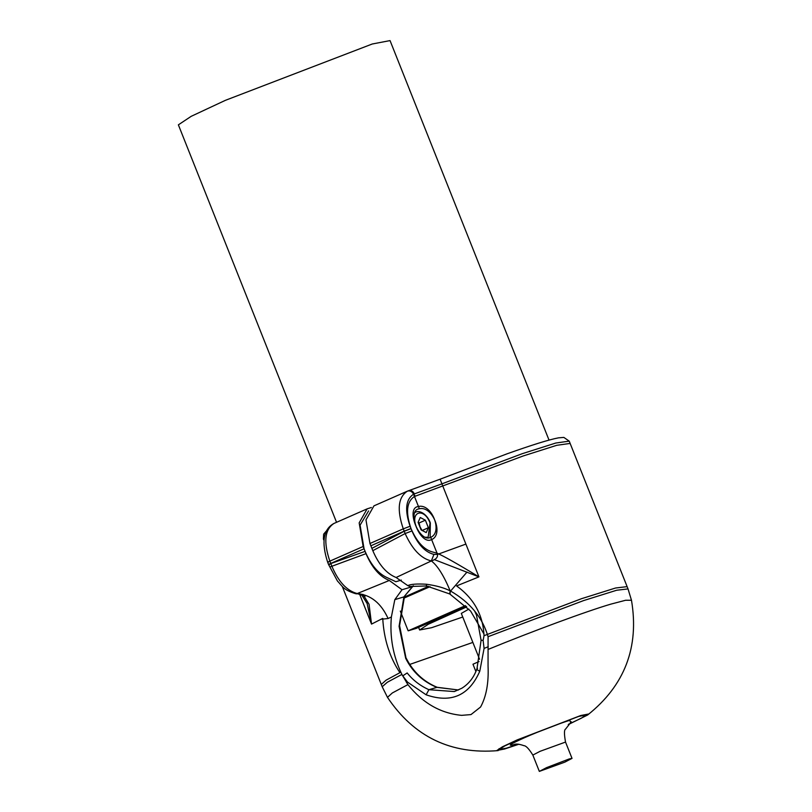 <?xml version="1.0" encoding="UTF-8"?>
<svg xmlns="http://www.w3.org/2000/svg" width="812" height="812" viewBox="0 0 812 812"><rect width="100%" height="100%" fill="white"/><g stroke="black" fill="none" stroke-linecap="round" stroke-linejoin="round"><path stroke-width="1.22" d="M336.544 522.309L178.376 124.835L191.236 116.299L225.421 100.323L372.251 44L390.044 40.6L549.024 440.094M404.143 597.165L428.482 586.345M430.045 586.67L403.706 598.251M462.759 617.029L431.588 627.706L419.631 629.99L428.279 624.255L466.727 606.879M468.859 609.091L461.317 613.405L479.557 659.242M479.05 661.557L472.97 664.236L475.893 671.565M568.512 724.274L581.311 718.214L586.01 715.017L578.723 716.407L518.635 739.458L504.638 746.005L499.38 749.496L506.658 748.106L518.452 744.198M569.283 758.915L572.024 758.388L564.756 762.174L539.341 771.4L546.598 767.614L569.283 758.915M465.438 605.62L408.162 630.812L416.17 628.417L466.24 606.391M408.162 630.812L400.316 611.091M362.984 594.374L369.064 604.28L371.531 624.103L382.736 618.399C383.903 639.135 389.628 657.223 399.92 672.681L386.096 680.162L381.285 684.465L342.248 586.355L382.198 686.749L387.304 682.263L401.899 674.427C393.12 656.208 389.618 637.055 391.374 616.978L394.825 599.632L402.021 589.745L389.303 580.478C379.772 576.652 372.008 567.71 366.009 553.652L364.07 548.78L360.081 525.151L368.597 510.921M364.07 548.78L330.758 563.426L331.712 565.842C338.289 581.565 346.785 590.801 357.229 593.552C370.84 594.891 381.132 603.214 388.095 618.531L380.96 619.272M467.032 572.054L450.579 591.055C470.036 602.311 482.531 617.526 488.073 636.699L583.584 600.586L616.684 590.243L628.031 588.913L570.146 443.433M401.899 674.427L407.918 684.617C422.687 703.091 440.581 713.342 461.612 715.352L470.98 714.59L480.582 707.008C486.307 696.534 488.794 682.872 488.053 666.053L488.073 636.699M402.021 589.745L412.506 586.609L403.909 596.911L399.078 626.316L405.695 658.349C412.445 671.839 422.798 681.501 436.754 687.338L458.506 689.997L437.201 687.297L428.909 689.692L454.334 691.56L461.835 688.231C468.859 683.887 473.903 677.401 476.969 668.773L481.08 640.323L476.482 615.049L474.584 610.949M364.964 596.404L357.229 593.552L389.303 580.478M396.104 577.494L431.345 560.95C421.042 558.514 412.313 549.379 405.137 533.555L404.183 531.139L370.871 545.796L372.809 550.658C378.808 564.716 386.573 573.658 396.104 577.494L407.766 585.604C410.842 584.143 417.074 583.686 426.442 584.244C436.176 585.584 444.093 587.797 450.183 590.862L450.112 593.846M430.776 539.96L431.639 539.604C444.083 534.418 432.563 505.48 419.368 508.769L418.434 508.951C406.974 511.428 419.987 544.141 430.776 539.96L431.639 539.604L437.526 554.403C437.871 557.397 435.811 559.58 431.345 560.95C437.465 565.507 443.738 575.475 450.183 590.862L449.736 593.633M483.942 633.939L470.584 611.01L449.726 593.958L426.483 585.97L409.745 586.477L407.766 585.604M418.434 508.951L417.875 509.154M442.824 486.134L465.885 544.091L437.526 554.403L433.933 554.393C425.224 552.292 417.896 544.476 411.948 530.936L410.984 528.531C405.472 512.291 406.639 501.613 414.475 496.487L523.161 455.979L556.707 445.311L570.136 443.423M412.506 586.609L413.298 585.736M518.858 744.239L504.617 748.999L496.924 750.471L502.486 746.776L517.274 739.864L580.763 715.514L588.456 714.042L587.655 714.986L568.248 724.588M426.442 584.244L426.604 585.868M421.113 529.911L426.239 532.591L428.381 527.729L425.376 520.198L420.24 517.508L418.109 522.37L421.113 529.911M425.376 520.198L419.063 522.969L420.078 526.958L422.067 530.51L428.381 527.729M418.261 522.735L419.063 522.969M434.187 559.539L478.938 576.875C456.831 563.477 442.865 555.591 437.059 553.226L433.029 552.109C424.311 550.008 416.982 542.193 411.034 528.653L410.08 526.247C404.559 510.007 405.726 499.329 413.572 494.203L441.911 483.85L478.938 576.875L456.588 585.919C473.954 598.485 483.099 615.08 484.023 635.694L581.656 598.647L615.577 588.01L627.128 586.629L569.232 441.149L563.843 437.404L558.423 437.851C549.074 439.637 531.982 444.956 507.145 453.786L440.134 479.192L441.911 483.85L522.248 453.695L555.794 443.027L569.222 441.139M402.275 675.219L407.502 682.09L426.138 694.808C451.188 703.496 469.072 695.63 479.79 671.209L484.084 648.412L483.13 640.495L484.023 635.694M426.138 694.808L428.909 689.692C420.098 685.724 412.851 680.141 407.177 672.945L402.864 675.797M401.321 580.093L395.87 581.727L388.4 578.195C378.869 574.368 371.104 565.426 365.095 551.368L363.157 546.496L359.168 522.867L367.156 508.85L333.955 523.446C324.729 529.475 323.359 542.04 329.845 561.143L363.157 546.496M371.348 507.51L367.156 508.85M407.269 491.209L373.956 505.856L365.968 519.883L369.957 543.502L403.27 528.856C396.784 509.753 398.154 497.188 407.38 491.158L407.38 491.158C409.979 490.387 412.039 491.402 413.572 494.203L418.454 506.475L416.962 506.871M410.08 526.247L403.27 528.856L404.234 531.261L371.896 548.374L369.957 543.502M417.52 506.668C406.061 509.144 419.083 541.858 429.863 537.676L430.725 537.321C443.179 532.134 431.659 503.196 418.454 506.475M429.863 537.676L430.725 537.321L437.059 553.226M483.13 640.495L481.597 640.221M361.634 594.8L367.136 603.539L371.531 624.103L359.645 594.252M570.552 722.315L569.882 720.295C562.117 722.457 537.179 732.018 524.532 737.692C509.286 744.563 506.282 746.736 515.498 744.218M571.303 721.777L565.538 729.135C564.107 729.805 564.107 734.119 565.528 742.066L540.112 751.293L532.845 755.079C528.988 748.837 526.014 745.71 523.913 745.67C519.842 744.239 516.767 743.772 514.676 744.299M388.095 618.531L391.374 616.978M488.195 649.387C532.337 631.259 587.34 610.969 610.939 604.108L625.616 600.261L631.482 600.261L628.031 588.913M498.162 750.603C450.883 754.602 413.998 736.849 387.486 697.356L392.348 692.951L407.918 684.617M412.77 586.487L403.909 596.911L394.825 599.632M419.368 508.769L414.475 496.487M413.227 493.534L415.287 496.193M404.183 531.139L410.984 528.531M330.758 563.426C328.474 564.462 328.018 564.787 329.408 564.411M366.009 553.652L330.362 566.817M372.809 550.658L405.137 533.555L411.948 530.936M433.933 554.393L431.345 560.95M357.229 593.552L355.565 593.684C343.09 589.806 342.512 586.254 337.447 581.016L328.576 564.563M414.922 512.372L415.866 511.956L414.83 512.605M425.498 537.25L428.117 537.29L430.055 523.009C424.148 507.114 409.776 511.418 416.434 527.089L418.21 530.662M323.887 540.213L323.399 538.985L324.232 537.524M484.084 648.412L488.256 646.707M406.497 682.587L407.502 682.09M408.477 490.763L440.134 479.192L408.477 490.763C410.984 490.022 412.953 491.067 414.374 493.909M409.735 664.439L472.858 642.414M406.061 658.958L405.695 658.349M477.507 668.317C476.441 669.108 477.212 670.073 479.79 671.209M329.449 564.533L330.809 563.558L329.845 561.143C327.561 562.178 327.114 562.503 328.495 562.127M330.809 563.558L365.095 551.368M404.234 531.261L411.034 528.653M419.631 629.99L418.586 627.351M499.045 748.664L499.38 749.496M572.024 758.388L565.528 742.066M532.845 755.079L539.341 771.4M387.486 697.356L382.198 686.749M404.508 596.333L399.595 625.636L406.081 658.329M587.655 714.986C624.753 685.409 639.359 647.164 631.482 600.261M357.036 593.866L355.565 593.684M430.147 537.574L430.33 522.958C428.086 516.158 421.286 509.987 415.866 511.956M406.335 658.441C413.338 672.072 423.62 681.694 437.201 687.297M328.627 564.695L327.672 562.28C321.227 542.274 323.288 529.343 333.844 523.496M323.399 538.985L323.653 534.144L326.241 531.129M407.431 491.138L408.862 490.621"/></g></svg>

